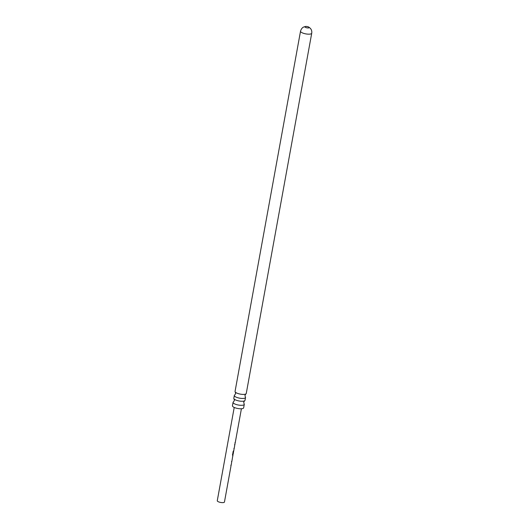 <?xml version="1.0" encoding="UTF-8"?>
<svg xmlns="http://www.w3.org/2000/svg" width="529" height="529" viewBox="0 0 529 529"><rect width="100%" height="100%" fill="white"/><g stroke="black" fill="none" stroke-linecap="round" stroke-linejoin="round"><path stroke-width="0.79" d="M234.221 407.442L217.274 500.718A3.65 1.091 10.3 0 0 217.445 501.155A3.65 1.091 10.3 0 0 221.334 502.55A3.65 1.091 10.3 0 0 224.455 502.028L230.928 466.393M230.922 466.419L230.915 465.09M231.609 462.644L231.596 461.321M232.092 459.999L232.767 455.945M232.965 454.385L232.806 455.423L232.555 454.814L233.21 451.191L233.62 450.986L232.965 453.789M232.806 455.423L232.555 454.814M233.196 453.882L233.792 450.358M233.97 449.63L233.97 448.268M234.651 445.861L234.658 444.499M234.988 444.023L234.988 442.654M244.279 404.368L243.651 407.826A5.693 1.706 -169.7 0 1 238.784 408.646A5.693 1.706 -169.7 0 1 232.72 406.47A5.693 1.706 -169.7 0 1 232.449 405.789L233.077 402.331A5.693 1.706 10.3 0 0 233.349 403.012A5.693 1.706 10.3 0 0 239.412 405.188A5.693 1.706 10.3 0 0 244.279 404.368A5.693 1.706 10.3 0 0 244.048 403.733A5.693 1.706 10.3 0 0 244.008 403.687M308.619 26.992A2.189 0.655 -169.7 0 1 309.088 27.316A2.189 0.655 -169.7 0 1 307.713 27.931A2.189 0.655 -169.7 0 1 304.988 27.052A2.189 0.655 -169.7 0 1 305.623 26.45A2.189 0.655 -169.7 0 1 308.619 26.992L310.311 28.275C311.541 29.69 312.017 31.337 311.726 33.228L246.256 393.47A5.693 1.706 -169.7 0 1 245.813 393.986A5.693 1.706 -169.7 0 1 240.417 394.138A5.693 1.706 -169.7 0 1 235.332 392.115A5.693 1.706 -169.7 0 1 235.293 392.068L235.623 393.629L234.764 394.965A5.693 1.706 10.3 0 0 234.321 395.48A5.693 1.706 10.3 0 0 234.592 396.161A5.693 1.706 10.3 0 0 240.662 398.33A5.693 1.706 10.3 0 0 245.522 397.517L245.013 400.321A5.693 1.706 -169.7 0 1 244.57 400.837A5.693 1.706 -169.7 0 1 239.168 400.995A5.693 1.706 -169.7 0 1 234.083 398.965A5.693 1.706 -169.7 0 1 234.043 398.926L234.38 400.479L233.52 401.822A5.693 1.706 10.3 0 0 233.077 402.331M234.043 398.926A5.693 1.706 -169.7 0 1 233.811 398.291L234.321 395.48M245.522 397.517A5.693 1.706 10.3 0 0 245.291 396.882A5.693 1.706 10.3 0 0 245.251 396.836M235.293 392.068A5.693 1.706 -169.7 0 1 235.055 391.434L300.525 31.191C301.642 27.462 303.904 26.959 303.547 27.078L305.623 26.45M233.481 450.953L233.005 454.398M232.674 455.39L232.436 454.775M311.726 33.228A5.693 1.706 -169.7 0 1 306.86 34.048A5.693 1.706 -169.7 0 1 300.796 31.872A5.693 1.706 -169.7 0 1 300.525 31.191M231.087 465.533L231.616 462.624M231.775 461.764L232.052 460.23M232.727 456.52L232.972 455.178M233.144 454.206L233.216 453.822M233.765 450.787L233.99 449.564M234.142 448.704L234.671 445.795M234.83 444.935L235.008 443.957M235.167 443.09L241.409 408.752M244.048 403.733L243.71 402.179L244.57 400.837M245.291 396.882L244.96 395.322L245.813 393.986"/></g></svg>
